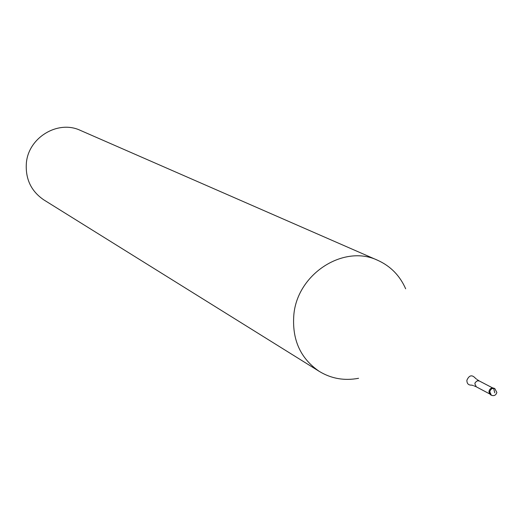 <?xml version="1.0" encoding="UTF-8"?>
<svg xmlns="http://www.w3.org/2000/svg" width="523" height="523" viewBox="0 0 523 523"><rect width="100%" height="100%" fill="white"/><g stroke="black" fill="none" stroke-linecap="round" stroke-linejoin="round"><path stroke-width="0.78" d="M488.966 391.381L490.992 395.002L489.365 393.629L488.966 391.381C489.966 388.288 491.79 387.327 494.425 388.484L494.032 388.236C491.496 387.484 489.809 388.53 488.966 391.381M358.575 378.292C344.435 380.96 331.366 378.685 319.376 371.454C300.372 358.484 291.867 339.532 293.861 314.584C297.515 273.607 344.01 243.98 377.835 260.362C390.589 266.155 399.866 275.634 405.665 288.801M377.835 260.362L80.45 130.423C57.922 119.617 28.111 137.654 26.34 163.451C25.398 179.173 31.249 191.326 43.88 199.917L319.376 371.454M494.771 392.825L493.62 388.334L492.797 387.909M490.567 394.813L491.385 395.251L489.783 391.812C490.626 388.962 492.313 387.909 494.85 388.667L494.032 388.236M477.081 379.554L479.336 380.986L477.316 380.803L475.276 382.463L474.845 383.764L476.27 386.811L489.482 393.819M473.073 385.523L471.687 385.111C468.477 385.294 466.882 383.673 466.882 380.254C469.151 375.187 471.975 374.488 475.342 378.162L476.466 379.077M496.83 392.387L494.85 388.667M491.385 395.251C494.078 396.179 495.882 395.296 496.798 392.603M479.336 380.986L492.594 387.903M476.27 386.811L473.818 385.758"/></g></svg>
